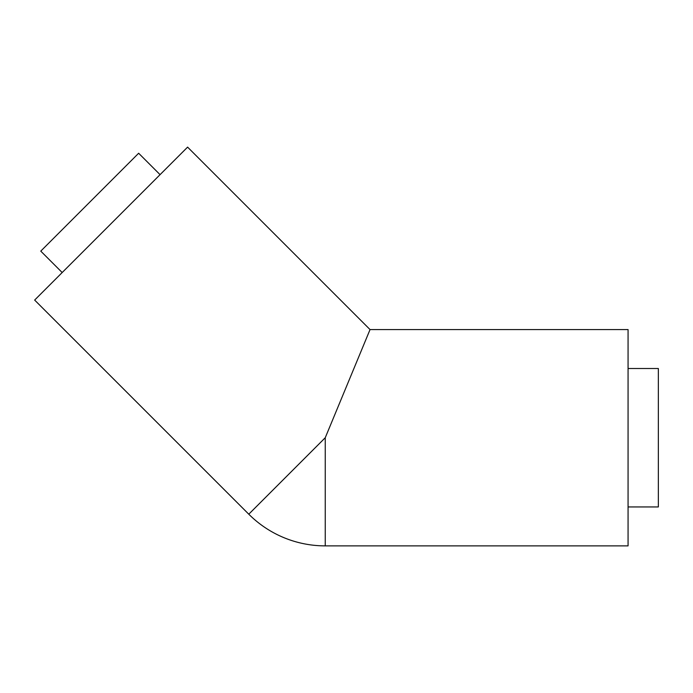 <?xml version="1.0" encoding="UTF-8"?>
<svg xmlns="http://www.w3.org/2000/svg" width="693" height="693" viewBox="0 0 693 693"><rect width="100%" height="100%" fill="white"/><g stroke="black" fill="none" stroke-linecap="round" stroke-linejoin="round"><path stroke-width="1.04" d="M325.251 437.725L248.778 514.197L34.65 300.069L187.595 147.124L370.045 329.573L325.251 437.725L325.251 545.876L628.066 545.876L628.066 329.573L370.045 329.573M160.066 174.653L138.652 153.24L40.766 251.126L62.179 272.54M628.066 368.511L658.35 368.511L658.35 506.938L628.066 506.938M248.778 514.197A108.151 108.151 0 0 0 325.251 545.876"/></g></svg>
